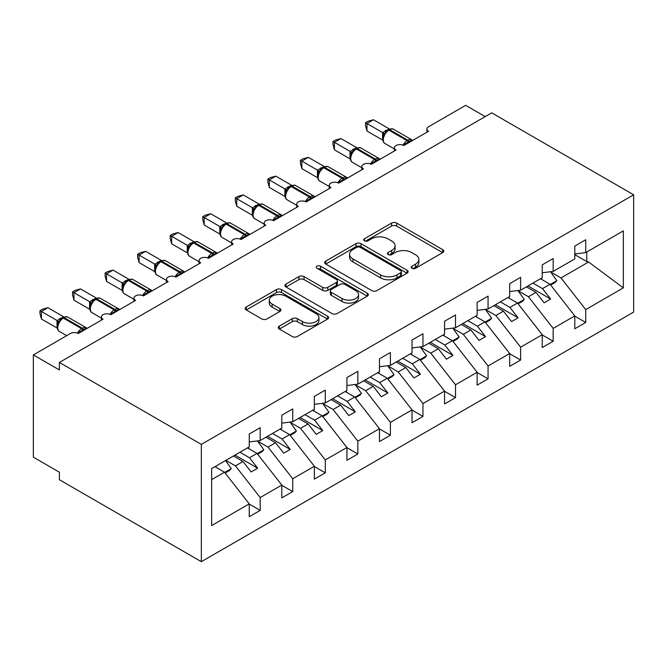 <?xml version="1.0" encoding="UTF-8"?>
<svg xmlns="http://www.w3.org/2000/svg" width="667" height="667" viewBox="0 0 667 667"><rect width="100%" height="100%" fill="white"/><g stroke="black" fill="none" stroke-linecap="round" stroke-linejoin="round"><path stroke-width="1" d="M411.964 268.284A2.535 1.459 0 0 0 415.541 268.284L442.705 252.601A3.618 2.084 0 0 0 443.763 251.125A3.618 2.084 0 0 0 442.705 249.65L396.69 223.086A3.618 2.084 0 0 0 391.579 223.086L364.415 238.769A2.535 1.459 0 0 0 363.673 239.803A2.535 1.459 0 0 0 364.415 240.837A2.535 1.459 0 0 0 367.992 240.837L371.511 238.803A11.572 6.678 0 0 1 387.869 238.803L391.704 241.02A11.572 6.678 0 0 1 395.089 245.739A11.572 6.678 0 0 1 391.704 250.467L388.194 252.493A2.535 1.459 0 0 0 387.452 253.527A2.535 1.459 0 0 0 388.194 254.561A2.535 1.459 0 0 0 391.771 254.561L395.281 252.535A11.572 6.678 0 0 1 411.647 252.535L415.483 254.744A11.572 6.678 0 0 1 418.868 259.471A11.572 6.678 0 0 1 415.483 264.19L411.964 266.216A2.535 1.459 0 0 0 411.222 267.25A2.535 1.459 0 0 0 411.964 268.284L411.964 266.216M279.356 326.105A3.618 2.084 0 0 0 278.297 327.58A3.618 2.084 0 0 0 279.356 329.056L292.263 336.51A3.618 2.084 0 0 0 297.374 336.51L327.539 319.093A3.618 2.084 0 0 0 328.598 317.617A3.618 2.084 0 0 0 327.539 316.141L281.524 289.578A3.618 2.084 0 0 0 276.413 289.578L246.248 306.995A3.618 2.084 0 0 0 245.189 308.471A3.618 2.084 0 0 0 246.248 309.947L261.839 318.943A3.618 2.084 0 0 0 266.958 318.943L279.865 311.489A3.618 2.084 0 0 0 280.924 310.013A3.618 2.084 0 0 0 279.865 308.538L272.136 304.077A9.671 5.586 0 0 1 269.301 300.125A9.671 5.586 0 0 1 275.271 294.972A9.671 5.586 0 0 1 285.81 296.181L316.1 313.673A9.671 5.586 0 0 1 318.934 317.617A9.671 5.586 0 0 1 312.965 322.778A9.671 5.586 0 0 1 302.426 321.569L297.374 318.651A3.618 2.084 0 0 0 292.263 318.651L279.356 326.105L279.356 329.056M633.65 194.789L201.334 444.389L201.334 561.672L633.65 312.073L633.65 194.789L491.712 112.848L59.396 362.439L59.396 369.96L33.35 354.927L70.46 333.5A5.528 3.193 0 0 1 78.272 333.5L103.018 319.218A5.528 3.193 0 0 1 101.401 316.958A5.528 3.193 0 0 1 104.811 314.015A5.528 3.193 0 0 1 110.83 314.707L135.568 300.417A5.528 3.193 0 0 1 133.95 298.166A5.528 3.193 0 0 1 137.36 295.214A5.528 3.193 0 0 1 143.38 295.906L168.126 281.624A5.528 3.193 0 0 1 166.508 279.373A5.528 3.193 0 0 1 169.918 276.421A5.528 3.193 0 0 1 175.938 277.113L200.675 262.831A5.528 3.193 0 0 1 199.058 260.572A5.528 3.193 0 0 1 202.468 257.629A5.528 3.193 0 0 1 208.496 258.321L233.233 244.039A5.528 3.193 0 0 1 231.616 241.779A5.528 3.193 0 0 1 235.026 238.836A5.528 3.193 0 0 1 241.045 239.528L265.791 225.238A5.528 3.193 0 0 1 264.165 222.986A5.528 3.193 0 0 1 267.575 220.035A5.528 3.193 0 0 1 273.603 220.727L298.341 206.445A5.528 3.193 0 0 1 296.723 204.185A5.528 3.193 0 0 1 300.133 201.242A5.528 3.193 0 0 1 306.153 201.934L330.899 187.652A5.528 3.193 0 0 1 329.281 185.393A5.528 3.193 0 0 1 332.691 182.45A5.528 3.193 0 0 1 338.711 183.142L363.448 168.851A5.528 3.193 0 0 1 361.831 166.6A5.528 3.193 0 0 1 365.241 163.657A5.528 3.193 0 0 1 371.261 164.34L396.006 150.058A5.528 3.193 0 0 1 394.389 147.807A5.528 3.193 0 0 1 397.799 144.856A5.528 3.193 0 0 1 403.818 145.548L428.556 131.266A5.528 3.193 180 0 1 426.938 129.006A5.528 3.193 180 0 1 428.556 126.755L465.666 105.328L485.201 116.608M201.334 444.389L59.396 362.439M371.769 290.612A3.618 2.084 0 0 0 376.88 290.612L407.045 273.195A3.618 2.084 0 0 0 408.104 271.719A3.618 2.084 0 0 0 407.045 270.243L361.03 243.68A3.618 2.084 0 0 0 355.92 243.68L325.754 261.089A3.618 2.084 0 0 0 324.696 262.565A3.618 2.084 0 0 0 325.754 264.04L371.769 290.612M317.942 268.834A2.535 1.459 0 0 1 320.51 269.193L320.51 266.183L367.292 293.188A3.618 2.084 0 0 1 368.351 294.664A3.618 2.084 0 0 1 367.292 296.14L337.127 313.557A3.618 2.084 0 0 1 332.016 313.557L286.001 286.993L286.001 284.042A3.618 2.084 0 0 0 284.942 285.518A3.618 2.084 0 0 0 286.001 286.993M286.001 284.042L298.908 276.588A3.618 2.084 0 0 1 304.019 276.588L322.686 287.36A3.618 2.084 0 0 0 327.797 287.36L336.36 282.416A3.618 2.084 0 0 0 337.419 280.94A3.618 2.084 0 0 0 336.36 279.465L316.933 268.251A2.535 1.459 0 0 1 316.191 267.217A2.535 1.459 0 0 1 317.75 265.866A2.535 1.459 0 0 1 320.51 266.183M211.639 479.631L224.512 472.211L249.25 503.86L211.639 525.571L211.639 468.584L249.25 446.873L249.25 434.017L260.188 427.697L260.188 440.553L249.25 441.921M260.188 440.553L281.808 428.072L281.808 415.224L292.738 408.904L292.738 421.761L281.808 423.12M292.738 421.761L314.357 409.28L314.357 396.423L325.296 390.112L325.296 402.968L314.357 404.327M325.296 402.968L346.915 390.487L346.915 377.63L357.854 371.319L357.854 384.167L346.915 385.534M357.854 384.167L379.465 371.694L379.465 358.838L390.403 352.518L390.403 365.374L379.465 366.742M390.403 365.374L412.023 352.893L412.023 340.037L422.961 333.725L422.961 346.582L412.023 347.941M422.961 346.582L444.572 334.1L444.572 321.244L455.511 314.932L455.511 327.789L444.572 329.148M455.511 327.789L477.13 315.308L477.13 302.451L488.069 296.131L488.069 308.988L477.13 310.355M488.069 308.988L509.68 296.515L509.68 283.658L520.619 277.339L520.619 290.195L509.68 291.562M520.619 290.195L542.238 277.714L542.238 264.857L553.176 258.546L553.176 271.402L542.238 272.761M249.25 504.085L260.188 510.397L260.188 497.54L281.808 485.067L257.062 453.41L247.49 447.882M225.871 460.363L235.443 465.891L260.188 497.54M281.808 485.293L292.738 491.604L292.738 478.748L314.357 466.266L289.62 434.617L280.048 429.089M257.637 441.112L268.001 447.098L292.738 478.748M314.357 466.491L325.296 472.811L325.296 459.955L346.915 447.474L322.169 415.824L312.598 410.297M290.187 422.319L300.559 428.306L325.296 459.955M346.915 447.699L357.854 454.01L357.854 441.162L379.465 428.681L354.727 397.023L345.156 391.504M322.745 403.527L333.108 409.505L357.854 441.162M379.465 428.906L390.403 435.217L390.403 422.361L412.023 409.88L387.277 378.231L377.705 372.703M355.294 384.726L365.666 390.712L390.403 422.361M412.023 410.105L422.961 416.425L422.961 403.568L444.572 391.087L419.835 359.438L410.263 353.91M387.852 365.933L398.216 371.919L422.961 403.568M444.572 391.312L455.511 397.632L455.511 384.776L477.13 372.294L452.384 340.645L442.813 335.117M420.41 347.14L430.774 353.118L455.511 384.776M477.13 372.519L488.069 378.831L488.069 365.975L509.68 353.502L484.942 321.844L475.371 316.325M452.96 328.339L463.323 334.325L488.069 365.975M509.68 353.727L520.619 360.038L520.619 347.182L542.238 334.701L517.5 303.051L507.929 297.524M485.518 309.546L495.881 315.533L520.619 347.182M542.238 334.926L553.176 341.246L553.176 328.389L574.796 315.908L574.796 328.764L585.726 322.453L585.726 309.596L623.337 287.877L588.602 261.998L586.768 261.556L586.768 252.001M518.067 290.754L528.431 296.74L553.176 328.389M553.176 271.402L574.796 258.921L574.796 246.065L585.726 239.753L585.726 252.61L574.796 253.969M574.796 316.133L585.726 322.453M550.625 271.961L560.989 277.939L585.726 309.596M33.35 354.927L33.35 457.17L59.396 472.211L59.396 479.723L201.334 561.672M224.512 472.211L214.941 466.683M260.188 510.397L249.25 516.717L249.25 503.86M292.738 491.604L281.808 497.916L281.808 485.067M325.296 472.811L314.357 479.123L314.357 466.266M357.854 454.01L346.915 460.33L346.915 447.474M390.403 435.217L379.465 441.537L379.465 428.681M422.961 416.425L412.023 422.736L412.023 409.88M455.511 397.632L444.572 403.944L444.572 391.087M488.069 378.831L477.13 385.151L477.13 372.294M520.619 360.038L509.68 366.358L509.68 353.502M553.176 341.246L542.238 347.557L542.238 334.701M585.726 252.61L623.337 230.89L623.337 287.877M235.443 465.891L242.996 461.531L251.142 471.944L257.654 468.184L249.508 457.77L257.062 453.41M233.425 456.003L242.996 461.531M239.937 452.243L249.508 457.77M268.001 447.098L275.554 442.738L283.692 453.151L290.203 449.391L282.066 438.978L289.62 434.617M265.983 437.21L275.554 442.738M272.495 433.45L282.066 438.978M300.559 428.306L308.104 423.945L316.25 434.359L322.761 430.599L314.616 420.185L322.169 415.824M298.533 418.417L308.104 423.945M305.044 414.657L314.616 420.185M333.108 409.505L340.662 405.144L348.799 415.558L355.311 411.797L347.173 401.384L354.727 397.023M331.09 399.625L340.662 405.144M337.602 395.865L347.173 401.384M365.666 390.712L373.22 386.351L381.357 396.765L387.869 393.005L379.723 382.591L387.277 378.231M363.648 380.824L373.22 386.351M370.152 377.063L379.723 382.591M398.216 371.919L405.769 367.559L413.907 377.972L420.418 374.212L412.281 363.798L419.835 359.438M396.198 362.031L405.769 367.559M402.71 358.271L412.281 363.798M430.774 353.118L438.327 348.758L446.465 359.171L452.976 355.419L444.839 345.006L452.384 340.645M428.756 343.238L438.327 348.758M435.268 339.478L444.839 345.006M463.323 334.325L470.877 329.965L479.023 340.378L485.526 336.618L477.389 326.205L484.942 321.844M461.306 324.437L470.877 329.965M467.817 320.685L477.389 326.205M495.881 315.533L503.435 311.172L511.572 321.586L518.084 317.825L509.947 307.412L517.5 303.051M493.863 305.644L503.435 311.172M500.375 301.884L509.947 307.412M528.431 296.74L535.985 292.379L544.13 302.793L550.642 299.033L542.496 288.619L550.05 284.259L540.478 278.731M526.413 286.852L535.985 292.379M532.925 283.091L542.496 288.619M550.05 284.259L574.796 315.908M560.989 277.939L588.602 261.998M574.796 254.636L586.768 261.556M527.981 285.951L550.642 299.033M495.423 304.744L518.084 317.825M462.873 323.537L485.526 336.618M430.315 342.329L452.976 355.419M397.765 361.13L420.418 374.212M365.208 379.923L387.869 393.005M332.65 398.716L355.311 411.797M300.1 417.517L322.761 430.599M267.542 436.31L290.203 449.391M234.992 455.102L257.654 468.184M412.973 268.643L415.483 267.2A11.572 6.678 0 0 0 418.868 262.473L418.868 259.471M395.089 245.739L395.089 248.749A11.572 6.678 0 0 1 391.704 253.468L389.203 254.919M442.655 252.635L396.69 226.096A3.618 2.084 0 0 0 391.579 226.096L365.424 241.196M406.995 273.22L361.03 246.682A3.618 2.084 0 0 0 355.92 246.682L325.796 264.074M400.65 272.753A2.535 1.459 0 0 0 401.392 271.719A2.535 1.459 0 0 0 400.65 270.685L360.263 247.365A2.535 1.459 0 0 0 356.687 247.365L352.976 249.508A11.572 6.678 0 0 0 349.591 254.227A11.572 6.678 0 0 0 352.976 258.954L380.582 274.887A11.572 6.678 0 0 0 396.948 274.887L400.65 272.753L400.65 275.754A2.535 1.459 0 0 0 401.392 274.729L401.392 271.719M349.591 254.227L349.591 257.237A11.572 6.678 0 0 0 352.976 261.956L352.976 258.954M400.65 275.754L396.948 277.897A11.572 6.678 0 0 1 380.582 277.897L352.976 261.956M286.051 287.018L298.908 279.598L298.908 276.588M337.419 280.94L337.419 283.95A3.618 2.084 0 0 1 336.36 285.426L327.797 290.37A3.618 2.084 0 0 1 322.686 290.37L304.019 279.598A3.618 2.084 0 0 0 298.908 279.598M320.51 269.193L367.242 296.173M342.046 298.541A9.671 5.586 0 0 0 352.585 299.75A9.671 5.586 0 0 0 358.554 294.597A9.671 5.586 0 0 0 355.728 290.645L345.056 284.484A3.618 2.084 0 0 0 339.937 284.484L331.374 289.428A3.618 2.084 0 0 0 330.315 290.904A3.618 2.084 0 0 0 331.374 292.379L342.046 298.541L342.046 301.551A9.671 5.586 0 0 0 352.585 302.76A9.671 5.586 0 0 0 358.554 297.599L358.554 294.597M330.315 290.904L330.315 293.914A3.618 2.084 0 0 0 331.374 295.389L331.374 292.379M342.046 301.551L331.374 295.389M318.934 317.617L318.934 320.627A9.671 5.586 0 0 1 312.965 325.779A9.671 5.586 0 0 1 302.426 324.571L297.374 321.661A3.618 2.084 0 0 0 292.263 321.661L279.398 329.081M269.301 300.125L269.301 303.135A9.671 5.586 0 0 0 272.136 307.087L272.136 304.077M279.815 311.522L272.136 307.087M327.497 319.118L281.524 292.58A3.618 2.084 0 0 0 276.413 292.58L246.298 309.972M541.187 278.322L542.179 279.715M550.467 271.736L556.82 280.674L550.225 284.484M556.82 280.674L555.002 282.558L550.675 285.051M403.86 145.523L403.585 144.814L411.981 139.962M366.967 131.04L365.533 125.696L365.533 122.695L366.967 123.52L373.478 119.76L389.195 128.831L382.675 132.591L366.967 123.52L366.967 131.04L382.566 140.045L382.566 132.525M387.735 130.348A1.843 1.067 60 0 1 387.986 130.082L385.659 132.033L383.55 135.426C382.241 139.495 382.708 142.188 384.951 143.497L394.389 148.949M384.842 133.992L382.675 132.591M365.533 122.695L368.134 121.194L373.478 119.76M508.638 297.115L509.621 298.508M517.917 290.537L524.27 299.475L517.675 303.277M524.27 299.475L522.444 301.351L518.117 303.852M476.08 315.908L477.072 317.3M485.359 309.33L491.712 318.267L485.117 322.078M491.712 318.267L489.886 320.143L485.568 322.645M443.53 334.709L444.514 336.093M452.801 328.122L459.163 337.06L452.568 340.87M459.163 337.06L457.337 338.944L453.01 341.437M410.972 353.502L411.964 354.894M420.252 346.915L426.605 355.853L420.01 359.663M426.605 355.853L424.779 357.737L420.452 360.23M371.311 164.315L371.027 163.607L379.431 158.754M334.409 149.833L332.983 144.497L332.983 141.487L334.409 142.313L340.92 138.561L356.637 147.632L350.125 151.392L334.409 142.313L334.409 149.833L350.008 158.838L350.008 151.326M355.186 149.141A1.843 1.067 60 0 1 355.436 148.883L353.101 150.825L351 154.227A4.052 2.935 18 0 0 349.992 151.376M352.293 152.793L350.125 151.392M332.983 141.487L335.584 139.987L340.92 138.561M338.753 183.117L338.477 182.399L346.873 177.555M301.859 168.626L300.425 163.29L300.425 160.288L301.859 161.114L308.371 157.354L324.087 166.425L317.567 170.185L301.859 161.114L301.859 168.626L317.459 177.63L317.459 170.118M322.628 167.934A1.843 1.067 60 0 1 322.878 167.675L320.552 169.618L318.442 173.02C317.133 177.089 317.6 179.773 319.843 181.09L329.281 186.535M319.735 171.586L317.567 170.185M300.425 160.288L303.026 158.779L308.371 157.354M306.203 201.909L305.92 201.201L314.324 196.348M269.301 187.427L267.876 182.083L267.876 179.081L269.301 179.907L275.813 176.146L291.529 185.218L285.017 188.978L269.301 179.907L269.301 187.427L284.901 196.431L284.901 188.911M290.07 186.727A1.843 1.067 60 0 1 290.32 186.468L287.994 188.419L285.893 191.813C284.576 195.881 285.042 198.566 287.285 199.883L296.723 205.336M287.177 190.378L285.017 188.978M267.876 179.081L270.477 177.58L275.813 176.146M273.645 220.702L273.37 219.993L281.766 215.141M236.752 206.22L235.318 200.875L235.318 197.874L236.752 198.699L243.263 194.939L258.979 204.01L252.46 207.779L236.752 198.699L236.752 206.22L252.343 215.224L252.343 207.704M257.52 205.528A1.843 1.067 60 0 1 257.77 205.261L255.444 207.212L253.335 210.605C252.026 214.674 252.493 217.367 254.727 218.676L264.165 224.129M254.627 209.171L252.46 207.779M235.318 197.874L237.919 196.373L243.263 194.939M378.414 372.294L379.406 373.687M387.694 365.716L394.047 374.654L387.46 378.456M394.047 374.654L392.229 376.53L387.902 379.031M241.095 239.495L240.812 238.786L249.216 233.942M204.194 225.012L202.76 219.676L202.76 216.667L204.194 217.5L210.705 213.74L226.421 222.811L219.91 226.572L204.194 217.5L204.194 225.012L219.793 234.017L219.793 226.505M224.962 224.32A1.843 1.067 60 0 1 225.213 224.062L222.886 226.005L220.785 229.406C219.468 233.467 219.935 236.16 222.178 237.477L231.616 242.921M222.069 227.972L219.91 226.572M202.76 216.667L205.361 215.166L210.705 213.74M345.865 391.095L346.848 392.479M355.144 384.509L361.497 393.447L354.902 397.257M361.497 393.447L359.671 395.323L355.344 397.824M208.538 258.296L208.254 257.587L216.658 252.735M171.644 243.814L170.21 238.469L170.21 235.468L171.644 236.293L178.147 232.533L193.872 241.604L187.352 245.364L171.644 236.293L171.644 243.814L187.235 252.818L187.235 245.298M192.413 243.113A1.843 1.067 60 0 1 192.663 242.855L190.337 244.806L188.227 248.199A4.052 2.935 18 0 0 187.219 245.348M189.52 246.765L187.352 245.364M170.21 235.468L172.811 233.967L178.147 232.533M313.307 409.888L314.299 411.281M322.586 403.302L328.939 412.239L322.344 416.05M328.939 412.239L327.122 414.124L322.795 416.617M175.98 277.088L175.704 276.38L184.1 271.527M139.086 262.606L137.652 257.262L137.652 254.26L139.086 255.086L145.598 251.326L161.314 260.397L154.802 264.157L139.086 255.086L139.086 262.606L154.686 271.611L154.686 264.09M159.855 261.906A1.843 1.067 60 0 1 160.105 261.647L157.779 263.598L155.678 266.992A4.052 2.935 18 0 0 154.669 264.14M156.962 265.558L154.802 264.157M137.652 254.26L140.253 252.76L145.598 251.326M280.757 428.681L281.741 430.073M290.037 422.094L296.39 431.04L289.795 434.842M296.39 431.04L294.564 432.916L290.237 435.409M143.43 295.881L143.147 295.173L151.551 290.32M106.528 281.399L105.103 276.063L105.103 273.053L106.528 273.879L113.04 270.127L128.756 279.198L122.244 282.958L106.528 273.879L106.528 281.399L122.128 290.403L122.128 282.883M127.305 280.707A1.843 1.067 60 0 1 127.555 280.44L125.221 282.391L123.12 285.793A4.052 2.935 18 0 0 122.111 282.941M124.412 284.35L122.244 282.958M105.103 273.053L107.704 271.552L113.04 270.127M248.199 447.474L249.191 448.866M257.479 440.895L263.832 449.833L257.237 453.635M263.832 449.833L262.014 451.709L257.687 454.21M110.872 314.674L110.597 313.965L118.993 309.121M73.979 300.192L72.545 294.856L72.545 291.854L73.979 292.68L80.49 288.919L96.206 297.991L89.686 301.751L73.979 292.68L73.979 300.192L89.578 309.196L89.578 301.684M94.747 299.5A1.843 1.067 60 0 1 94.997 299.241L92.671 301.184L90.562 304.586M91.854 303.151L89.686 301.751M72.545 291.854L75.146 290.345L80.49 288.919M215.649 466.275L216.633 467.659M225.546 460.555L231.282 468.626L224.687 472.436M231.282 468.626L229.456 470.502L225.129 473.003M78.322 333.475L78.039 332.766L86.443 327.914M41.421 318.993L39.995 313.648L39.995 310.647L41.421 311.472L47.932 307.712L63.648 316.783L57.137 320.544L41.421 311.472L41.421 318.993L57.02 327.997L57.02 320.477M62.198 318.292A1.843 1.067 60 0 1 62.448 318.034L60.113 319.985L58.012 323.378C56.703 327.447 57.162 330.132 59.405 331.449L66.708 335.668M59.305 321.944L57.137 320.544M39.995 310.647L42.596 309.146L47.932 307.712M415.483 267.2L415.483 264.19M388.194 254.561L388.194 252.493M391.704 253.468L391.704 250.467M364.415 240.837L364.415 238.769M391.579 226.096L391.579 223.086M396.69 226.096L396.69 223.086M442.705 252.601L442.705 249.65M325.754 264.04L325.754 261.089M355.92 246.682L355.92 243.68M361.03 246.682L361.03 243.68M407.045 273.195L407.045 270.243M380.582 277.897L380.582 274.887M396.948 277.897L396.948 274.887M304.019 279.598L304.019 276.588M322.686 290.37L322.686 287.36M327.797 290.37L327.797 287.36M336.36 285.426L336.36 282.416M367.292 296.14L367.292 293.188M292.263 321.661L292.263 318.651M297.374 321.661L297.374 318.651M302.426 324.571L302.426 321.569M279.865 311.489L279.865 308.538M246.248 309.947L246.248 306.995M276.413 292.58L276.413 289.578M281.524 292.58L281.524 289.578M327.539 319.093L327.539 316.141M409.33 142.371A4.052 2.343 60 0 1 409.088 141.771A1.843 1.067 -120 0 0 407.921 140.245A7.921 4.569 -60 0 1 411.881 139.853L412.656 140.445M388.769 129.631C390.987 128.623 392.613 128.523 393.647 129.331A7.921 4.569 120 0 0 389.686 129.723A1.843 1.067 -120 0 0 388.769 129.631L387.986 130.082A1.843 1.067 60 0 1 388.911 130.173A7.921 4.569 120 0 0 383.308 139.87A7.921 4.569 120 0 0 384.951 143.497M403.018 145.164A7.921 4.569 -60 0 1 407.137 140.704L407.921 140.245L389.686 129.723L388.911 130.173L407.137 140.704A1.843 1.067 60 0 1 408.312 142.221A4.052 2.343 60 0 0 408.546 142.821M387.127 130.657A4.052 2.343 60 0 1 385.943 130.265M386.585 131.099A4.052 2.343 60 0 1 385.159 130.715M383.542 135.451A4.052 2.935 18 0 0 382.55 132.575M376.772 161.164A4.052 2.343 60 0 1 376.538 160.564A1.843 1.067 -120 0 0 375.363 159.046A7.921 4.569 -60 0 1 379.323 158.654L380.098 159.238M356.211 148.424C358.429 147.415 360.063 147.315 361.097 148.124A7.921 4.569 120 0 0 357.137 148.516A1.843 1.067 -120 0 0 356.211 148.424L355.436 148.883A1.843 1.067 60 0 1 356.353 148.966A7.921 4.569 120 0 0 350.75 158.671A7.921 4.569 120 0 0 352.393 162.289L361.831 167.742M370.46 163.965A7.921 4.569 -60 0 1 374.587 159.496L375.363 159.046L357.137 148.516L356.353 148.966L374.587 159.496A1.843 1.067 60 0 1 375.754 161.014A4.052 2.343 60 0 0 375.988 161.614M354.577 149.45A4.052 2.343 60 0 1 353.385 149.066M354.027 149.9A4.052 2.343 60 0 1 352.61 149.516M344.214 179.957A4.052 2.343 60 0 1 343.98 179.365A1.843 1.067 -120 0 0 342.813 177.839A7.921 4.569 -60 0 1 346.773 177.447L347.549 178.039M323.662 167.225C325.88 166.208 327.505 166.108 328.539 166.925A7.921 4.569 120 0 0 324.579 167.317A1.843 1.067 -120 0 0 323.662 167.225L322.878 167.675A1.843 1.067 60 0 1 323.795 167.767A7.921 4.569 120 0 0 318.201 177.464A7.921 4.569 120 0 0 319.843 181.09M337.911 182.758A7.921 4.569 -60 0 1 342.029 178.289L342.813 177.839L324.579 167.317L323.795 167.767L342.029 178.289A1.843 1.067 60 0 1 343.197 179.815A4.052 2.343 60 0 0 343.438 180.407M322.019 168.242A4.052 2.343 60 0 1 320.835 167.859M321.477 168.693A4.052 2.343 60 0 1 320.052 168.309M318.434 173.045A4.052 2.935 18 0 0 317.434 170.168M311.664 198.758A4.052 2.343 60 0 1 311.431 198.157A1.843 1.067 -120 0 0 310.255 196.632A7.921 4.569 -60 0 1 314.215 196.24L314.991 196.832M291.104 186.018C293.322 185.009 294.947 184.909 295.981 185.718A7.921 4.569 120 0 0 292.029 186.11A1.843 1.067 -120 0 0 291.104 186.018L290.32 186.468A1.843 1.067 60 0 1 291.246 186.56A7.921 4.569 120 0 0 285.643 196.256A7.921 4.569 120 0 0 287.285 199.883M305.353 201.551A7.921 4.569 -60 0 1 309.471 197.082L310.255 196.632L292.029 186.11L291.246 186.56L309.471 197.082A1.843 1.067 60 0 1 310.647 198.608A4.052 2.343 60 0 0 310.88 199.208M289.47 187.043A4.052 2.343 60 0 1 288.277 186.652M288.919 187.485A4.052 2.343 60 0 1 287.494 187.102M285.885 191.838A4.052 2.935 18 0 0 284.884 188.961M279.106 217.55A4.052 2.343 60 0 1 278.873 216.95A1.843 1.067 -120 0 0 277.705 215.433A7.921 4.569 -60 0 1 281.657 215.041L282.441 215.624M258.554 204.811C260.772 203.802 262.398 203.702 263.432 204.511A7.921 4.569 120 0 0 259.471 204.902A1.843 1.067 -120 0 0 258.554 204.811L257.77 205.261A1.843 1.067 60 0 1 258.688 205.353A7.921 4.569 120 0 0 253.093 215.049A7.921 4.569 120 0 0 254.727 218.676M272.803 220.343A7.921 4.569 -60 0 1 276.922 215.883L277.705 215.433L259.471 204.902L258.688 205.353L276.922 215.883A1.843 1.067 60 0 1 278.089 217.4A4.052 2.343 60 0 0 278.331 218.001M256.912 205.836A4.052 2.343 60 0 1 255.728 205.444M256.37 206.286A4.052 2.343 60 0 1 254.944 205.895M253.327 210.639A4.052 2.935 18 0 0 252.326 207.754M246.557 236.343A4.052 2.343 60 0 1 246.315 235.743A1.843 1.067 -120 0 0 245.148 234.225A7.921 4.569 -60 0 1 249.108 233.834L249.883 234.425M225.996 223.612C228.214 222.595 229.84 222.495 230.874 223.303A7.921 4.569 120 0 0 226.913 223.695A1.843 1.067 -120 0 0 225.996 223.612L225.213 224.062A1.843 1.067 60 0 1 226.138 224.154A7.921 4.569 120 0 0 220.535 233.85A7.921 4.569 120 0 0 222.178 237.477M240.245 239.145A7.921 4.569 -60 0 1 244.364 234.676L245.148 234.225L226.913 223.695L226.138 224.154L244.364 234.676A1.843 1.067 60 0 1 245.539 236.193A4.052 2.343 60 0 0 245.773 236.793M224.362 224.629A4.052 2.343 60 0 1 223.17 224.245M223.812 225.079A4.052 2.343 60 0 1 222.386 224.696M220.769 229.431A4.052 2.935 18 0 0 219.777 226.555M213.999 255.136A4.052 2.343 60 0 1 213.765 254.544A1.843 1.067 -120 0 0 212.59 253.018A7.921 4.569 -60 0 1 216.55 252.626L217.334 253.218M193.438 242.404C195.664 241.387 197.29 241.287 198.324 242.104A7.921 4.569 120 0 0 194.364 242.496A1.843 1.067 -120 0 0 193.438 242.404L192.663 242.855A1.843 1.067 60 0 1 193.58 242.946A7.921 4.569 120 0 0 187.986 252.643A7.921 4.569 120 0 0 189.62 256.27L199.058 261.714M207.695 257.937A7.921 4.569 -60 0 1 211.814 253.468L212.59 253.018L194.364 242.496L193.58 242.946L211.814 253.468A1.843 1.067 60 0 1 212.981 254.994A4.052 2.343 60 0 0 213.223 255.586M191.804 243.422A4.052 2.343 60 0 1 190.62 243.038M191.262 243.872A4.052 2.343 60 0 1 189.837 243.488M181.449 273.937A4.052 2.343 60 0 1 181.207 273.337A1.843 1.067 -120 0 0 180.04 271.811A7.921 4.569 -60 0 1 184 271.419L184.776 272.011M160.889 261.197C163.107 260.188 164.732 260.088 165.766 260.897A7.921 4.569 120 0 0 161.806 261.289A1.843 1.067 -120 0 0 160.889 261.197L160.105 261.647A1.843 1.067 60 0 1 161.03 261.739A7.921 4.569 120 0 0 155.428 271.436A7.921 4.569 120 0 0 157.07 275.062L166.508 280.515M175.138 276.73A7.921 4.569 -60 0 1 179.256 272.261L180.04 271.811L161.806 261.289L161.03 261.739L179.256 272.261A1.843 1.067 60 0 1 180.432 273.787A4.052 2.343 60 0 0 180.665 274.387M159.246 262.223A4.052 2.343 60 0 1 158.062 261.831M158.704 262.665A4.052 2.343 60 0 1 157.279 262.281M148.891 292.73A4.052 2.343 60 0 1 148.658 292.129A1.843 1.067 -120 0 0 147.482 290.612A7.921 4.569 -60 0 1 151.442 290.22L152.218 290.804M128.331 279.99C130.557 278.981 132.183 278.881 133.217 279.69A7.921 4.569 120 0 0 129.256 280.082A1.843 1.067 -120 0 0 128.331 279.99L127.555 280.44A1.843 1.067 60 0 1 128.473 280.532A7.921 4.569 120 0 0 122.878 290.237A7.921 4.569 120 0 0 124.512 293.855L133.95 299.308M142.58 295.531A7.921 4.569 -60 0 1 146.707 291.062L147.482 290.612L129.256 280.082L128.473 280.532L146.707 291.062A1.843 1.067 60 0 1 147.874 292.58A4.052 2.343 60 0 0 148.107 293.18M126.697 281.015A4.052 2.343 60 0 1 125.504 280.624M126.146 281.466A4.052 2.343 60 0 1 124.729 281.082M116.341 311.522A4.052 2.343 60 0 1 116.1 310.922A1.843 1.067 -120 0 0 114.932 309.405A7.921 4.569 -60 0 1 118.893 309.013L119.668 309.605M95.781 298.791C97.999 297.774 99.625 297.674 100.659 298.491A7.921 4.569 120 0 0 96.698 298.883A1.843 1.067 -120 0 0 95.781 298.791L94.997 299.241A1.843 1.067 60 0 1 95.923 299.333A7.921 4.569 120 0 0 90.32 309.029A7.921 4.569 120 0 0 91.963 312.656L101.401 318.101M110.03 314.324A7.921 4.569 -60 0 1 114.149 309.855L114.932 309.405L96.698 298.883L95.923 299.333L114.149 309.855A1.843 1.067 60 0 1 115.324 311.381A4.052 2.343 60 0 0 115.558 311.973M94.139 299.808A4.052 2.343 60 0 1 92.955 299.425M93.597 300.258A4.052 2.343 60 0 1 92.171 299.875M90.554 304.611A4.052 2.935 18 0 0 89.561 301.734M83.784 330.315A4.052 2.343 60 0 1 83.55 329.723A1.843 1.067 -120 0 0 82.374 328.197A7.921 4.569 -60 0 1 86.335 327.805L87.11 328.397M63.223 317.584C65.441 316.567 67.075 316.466 68.109 317.284A7.921 4.569 120 0 0 64.149 317.675A1.843 1.067 -120 0 0 63.223 317.584L62.448 318.034A1.843 1.067 60 0 1 63.365 318.126A7.921 4.569 120 0 0 57.762 327.822A7.921 4.569 120 0 0 59.405 331.449M77.472 333.116A7.921 4.569 -60 0 1 81.599 328.648L82.374 328.197L64.149 317.675L63.365 318.126L81.599 328.648A1.843 1.067 60 0 1 82.766 330.173A4.052 2.343 60 0 0 83 330.774M61.589 318.609A4.052 2.343 60 0 1 60.397 318.217M61.039 319.051A4.052 2.343 60 0 1 59.621 318.668M58.004 323.403A4.052 2.935 18 0 0 57.003 320.527M394.389 150.992L394.389 147.807M426.938 132.199L426.938 129.006M361.831 169.793L361.831 166.6M329.281 188.586L329.281 185.393M296.723 207.379L296.723 204.185M264.165 226.171L264.165 222.986M231.616 244.972L231.616 241.779M199.058 263.765L199.058 260.572M166.508 282.558L166.508 279.373M133.95 301.351L133.95 298.166M101.401 320.152L101.401 316.958M393.647 129.331L411.881 139.853M361.097 148.124L379.323 158.654M351 154.227C349.691 158.287 350.15 160.98 352.393 162.289M328.539 166.925L346.773 177.447M295.981 185.718L314.215 196.24M263.432 204.511L281.657 215.041M230.874 223.303L249.108 233.834M198.324 242.104L216.55 252.626M188.227 248.199C186.918 252.268 187.385 254.952 189.62 256.27M165.766 260.897L184 271.419M155.678 266.992C154.36 271.06 154.827 273.753 157.07 275.062M133.217 279.69L151.442 290.22M123.12 285.784C121.811 289.853 122.269 292.546 124.512 293.855M100.659 298.491L118.893 309.013M90.57 304.586C89.253 308.646 89.72 311.339 91.963 312.656M68.109 317.284L86.335 327.805"/></g></svg>
